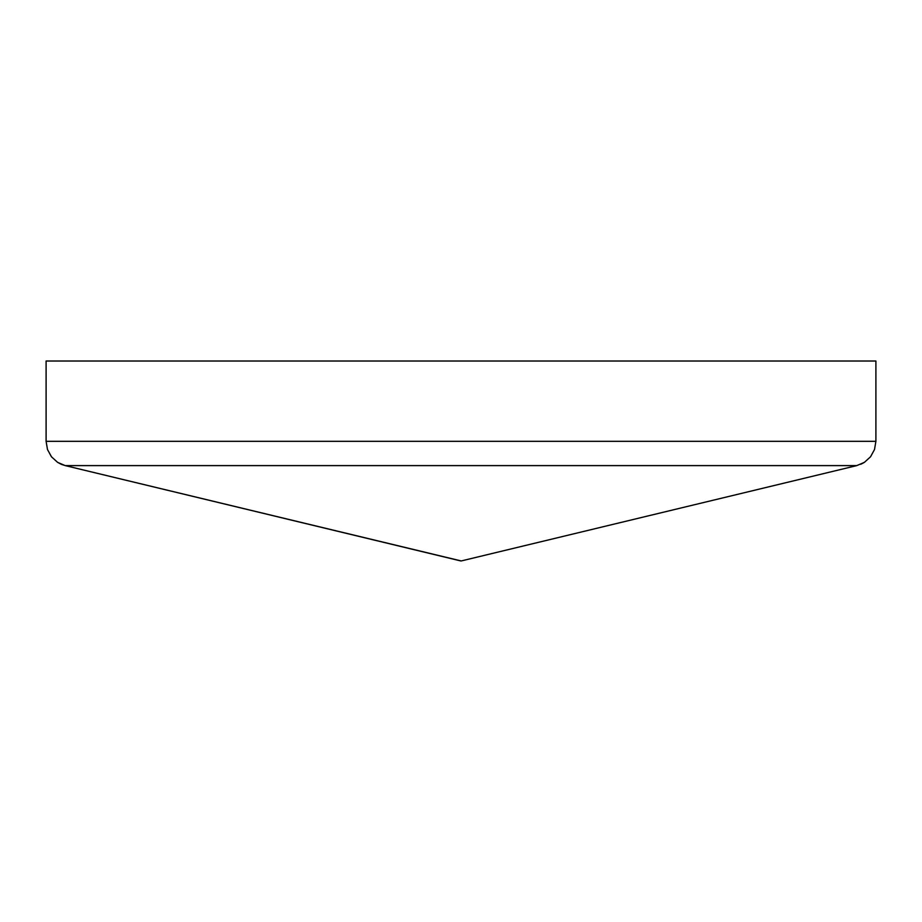 <?xml version="1.0" encoding="UTF-8"?>
<svg xmlns="http://www.w3.org/2000/svg" width="922" height="922" viewBox="0 0 922 922"><rect width="100%" height="100%" fill="white"/><g stroke="black" fill="none" stroke-linecap="round" stroke-linejoin="round"><path stroke-width="1.38" d="M870.541 456.782L864.398 462.36L860.71 464.308L864.398 462.36L870.541 456.782L864.398 462.36L870.541 456.782L874.517 449.498L875.9 441.315L874.517 449.498L870.541 456.782L874.517 449.498L875.9 441.315L875.9 361.021L875.9 441.315L46.1 441.315L47.483 449.498L51.459 456.782L47.483 449.498L46.1 441.315L46.1 361.021L875.9 361.021L46.1 361.021L46.1 441.315L47.483 449.498L51.459 456.782L57.602 462.36L51.459 456.782L47.483 449.498M864.398 462.36L856.757 465.61L461.231 560.945L65.243 465.61L57.602 462.36L65.243 465.61L856.757 465.61L461.231 560.945M460.77 560.945L65.243 465.61L856.757 465.61M875.9 441.315L46.1 441.315M57.602 462.36L51.459 456.782L57.602 462.36L61.29 464.308L57.602 462.36M65.243 465.61L61.29 464.308"/></g></svg>
